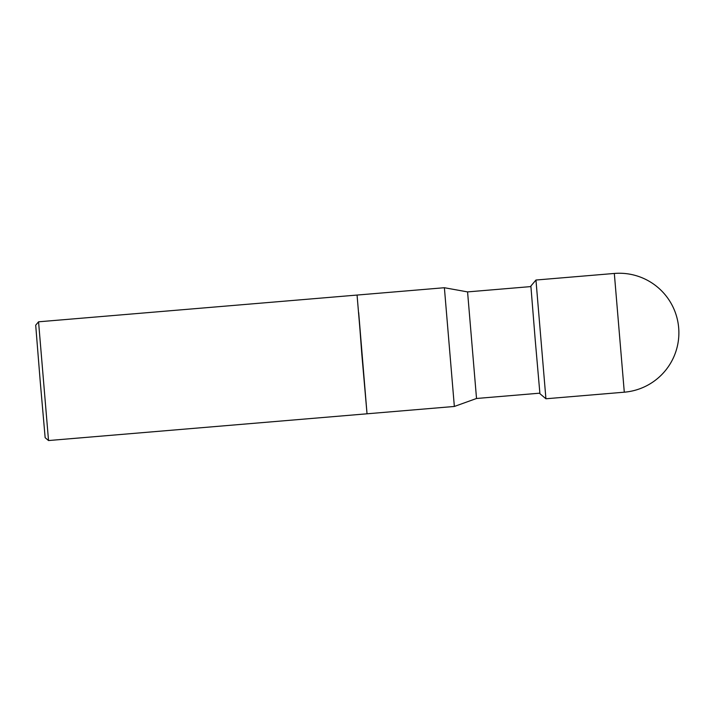 <?xml version="1.0" encoding="UTF-8"?>
<svg xmlns="http://www.w3.org/2000/svg" width="714" height="714" viewBox="0 0 714 714"><rect width="100%" height="100%" fill="white"/><g stroke="black" fill="none" stroke-linecap="round" stroke-linejoin="round"><path stroke-width="1.07" d="M539.918 393.7L545.924 398.769L539.918 393.7L535.214 339.882L530.877 286.037L535.955 280.031L545.924 398.769L624.295 392.191A59.574 59.574 0 0 0 678.675 327.833A59.574 59.574 0 0 0 614.326 273.453L624.295 392.191M444.385 287.724L454.354 406.462L367.032 413.799L361.837 354.447L358.678 312.545L367.032 413.799L357.062 295.06L444.385 287.724L467.572 291.901L476.524 398.483L454.354 406.462M45.152 437.691L48.525 440.547L45.152 437.691L40.225 381.454L35.7 325.191L38.556 321.809L48.525 440.547L367.032 413.799M535.955 280.031L614.326 273.453M476.524 398.483L539.855 393.164M467.572 291.901L530.904 286.582M38.556 321.809L357.062 295.06"/></g></svg>
